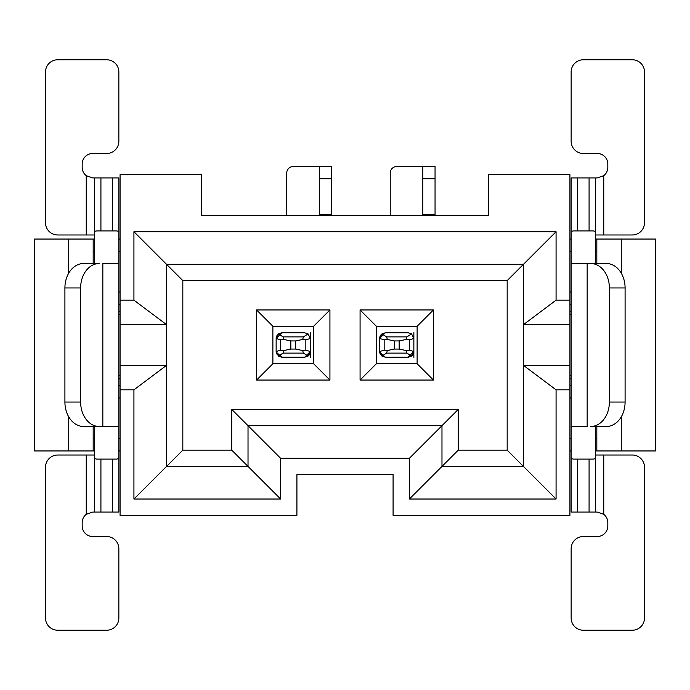 <?xml version="1.0" encoding="UTF-8"?>
<svg xmlns="http://www.w3.org/2000/svg" width="690" height="690" viewBox="0 0 690 690"><rect width="100%" height="100%" fill="white"/><g stroke="black" fill="none" stroke-linecap="round" stroke-linejoin="round"><path stroke-width="1.03" d="M272.878 363.742L313.622 363.742L313.622 326.258L272.878 326.258L272.878 363.742L256.577 380.043L329.923 380.043L313.622 363.742M276.138 338.411L281.839 332.778L304.661 332.778L308.094 333.926L304.661 332.778L308.094 333.926L310.362 338.48L310.362 351.521L304.661 357.222L281.839 357.222L276.673 353.936M276.173 337.824L276.276 337.238M276.388 336.798L277.061 335.375M277.354 334.961L281.839 332.778L278.406 333.926L283.072 336.884L303.428 336.884L308.094 333.926M281.839 332.364L304.661 332.364M310.095 336.755L310.362 338.48L305.843 339.834L305.843 350.166L310.362 351.521L308.094 356.075L304.661 357.222L308.094 356.075L303.428 353.116L283.072 353.116L278.406 356.075L281.839 357.222L276.155 352.012M310.362 346.302L310.362 351.521M309.75 354.099L309.448 354.626M309.008 355.212L308.542 355.704M281.839 357.636L304.661 357.636M276.509 353.547L276.173 352.142M201.566 174.674L201.566 215.418L488.434 215.418L488.434 174.674L569.931 174.674L569.931 300.176L556.071 300.176L556.071 231.719L133.929 231.719L133.929 300.176L120.069 300.176L120.069 174.674L201.566 174.674M329.923 380.043L329.923 309.957L313.622 326.258M329.923 309.957L256.577 309.957L272.878 326.258M256.577 309.957L256.577 380.043M120.069 324.628L166.523 324.628L166.523 264.322L523.477 264.322L523.477 324.628L569.931 324.628L569.931 515.327L393.084 515.327L393.084 474.582L296.916 474.582L296.916 515.327L120.069 515.327L120.069 300.176M231.719 450.13L248.021 466.431L248.021 425.678L231.719 409.386L231.719 450.13L182.824 450.13L166.523 466.431L166.523 324.628L133.929 300.176M182.824 450.13L182.824 280.614L133.929 231.719M94.401 450.941L34.5 450.941L34.5 239.059L94.401 239.059M120.069 365.372L166.523 365.372L133.929 389.824L133.929 499.025L166.523 466.431L248.021 466.431L280.614 499.025L280.614 458.281L248.021 425.678L441.98 425.678L458.281 409.386L458.281 450.13L507.176 450.13L507.176 280.614L182.824 280.614M133.929 499.025L280.614 499.025M120.069 389.824L133.929 389.824M118.853 239.059L120.069 239.059M93.176 251.281L94.401 251.281M118.853 251.281L120.069 251.281M118.853 292.025L120.069 292.025M118.853 311.181L120.069 311.181M118.853 378.819L120.069 378.819M120.069 397.975L118.853 397.975M93.176 438.719L94.401 438.719M118.853 438.719L120.069 438.719M118.853 450.941L120.069 450.941M68.733 450.941L68.733 416.838M68.733 273.162L68.733 239.059M93.176 263.502L93.176 239.059M93.176 450.941L93.176 426.498M231.719 409.386L458.281 409.386M360.077 309.957L433.423 309.957L433.423 380.043L360.077 380.043L360.077 309.957L376.378 326.258L376.378 363.742L417.122 363.742L417.122 326.258L376.378 326.258M507.176 280.614L556.071 231.719M569.931 389.824L556.071 389.824L556.071 499.025L409.386 499.025L409.386 458.281L280.614 458.281M409.386 458.281L441.98 425.678L441.98 466.431L458.281 450.13M379.638 338.411L385.339 332.778L408.161 332.778L411.594 333.926L408.161 332.778L411.594 333.926L413.862 338.48L413.862 351.521L408.161 357.222L385.339 357.222L380.173 353.936M379.673 337.824L379.776 337.238M379.888 336.798L380.561 335.375M380.854 334.961L385.339 332.778L381.906 333.926L386.572 336.884L406.928 336.884L411.594 333.926M385.339 332.364L408.161 332.364M413.595 336.755L413.862 338.48L409.343 339.834L409.343 350.166L413.862 351.521L411.594 356.075L408.161 357.222L411.594 356.075L406.928 353.116L386.572 353.116L381.906 356.075L385.339 357.222L379.655 352.012M413.862 346.302L413.862 351.521M413.25 354.099L412.948 354.626M412.508 355.212L412.042 355.704M385.339 357.636L408.161 357.636M380.009 353.547L379.673 352.142M409.386 499.025L441.98 466.431L523.477 466.431L523.477 324.628L556.071 300.176M569.931 324.628L569.931 300.176M595.599 239.059L655.5 239.059L655.5 450.941L595.599 450.941M376.378 363.742L360.077 380.043M433.423 380.043L417.122 363.742M433.423 309.957L417.122 326.258M556.071 499.025L507.176 450.13M556.071 389.824L523.477 365.372L569.931 365.372M571.148 450.941L569.931 450.941M596.824 438.719L595.599 438.719M571.148 438.719L569.931 438.719M571.148 397.975L569.931 397.975M571.148 378.819L569.931 378.819M571.148 311.181L569.931 311.181M596.824 251.281L595.599 251.281M571.148 251.281L569.931 251.281M569.931 292.025L571.148 292.025M571.148 239.059L569.931 239.059M621.267 239.059L621.267 273.162M621.267 416.838L621.267 450.941M596.824 426.498L596.824 450.941M596.824 239.059L596.824 263.502M120.069 304.255L118.853 304.255L118.853 291.214M118.853 314.442L120.069 314.442M118.853 375.558L120.069 375.558M118.853 398.786L118.853 385.745L120.069 385.745M569.931 385.745L571.148 385.745L571.148 398.786M571.148 375.558L569.931 375.558M571.148 314.442L569.931 314.442M571.148 291.214L571.148 304.255L569.931 304.255M319.332 215.418L319.332 166.523L331.554 166.523L331.554 214.607L319.332 214.607M331.554 214.607L331.554 215.418M331.554 166.523L293.25 166.523A6.521 6.521 0 0 0 286.73 173.043L286.73 215.418M422.832 215.418L422.832 166.523L435.054 166.523L435.054 215.418M435.054 214.607L422.832 214.607M435.054 166.523L396.75 166.523A6.521 6.521 0 0 0 390.23 173.043L390.23 215.418M96.574 230.917L94.401 231.435L94.401 263.502L99.36 263.502A24.452 18.725 90 0 0 80.627 287.954L80.627 402.046A24.452 18.725 90 0 0 99.36 426.498L118.853 426.498L118.853 231.435L116.679 230.917M94.401 231.435L94.401 177.934L100.921 177.934L100.921 230.909L96.574 230.909L116.679 230.909L112.332 230.909L112.332 177.934L100.921 177.934M86.25 514.309L86.25 455.02L57.727 455.02A12.222 12.222 0 0 0 45.505 467.242L45.505 618.016A12.222 12.222 0 0 0 57.727 630.237L106.622 630.237A12.222 12.222 0 0 0 118.853 618.016L118.853 548.74A12.222 12.222 -90.1 0 0 106.622 536.518L92.771 536.518A10.591 10.591 0 0 1 82.179 525.918L82.179 522.658A10.591 10.591 0 0 1 86.25 514.309L92.771 512.066L94.401 512.066L94.401 458.565L96.574 459.083M118.853 263.502L102.836 263.502L102.836 426.498L94.401 426.498L94.401 458.565M116.679 459.083L118.853 458.565L118.853 426.498M118.853 458.565L118.853 512.066L112.332 512.066L112.332 459.091L116.679 459.091L96.574 459.091L100.921 459.091L100.921 512.066L112.332 512.066M118.853 382.079L118.853 307.921M112.332 177.934L118.853 177.934L118.853 231.435M118.853 377.603L118.853 365.372M118.853 324.628L118.853 312.397M593.426 459.083L595.599 458.565L595.599 426.498L590.64 426.498A24.452 18.725 -90 0 0 609.374 402.046L609.374 287.954A24.452 18.725 -90 0 0 590.64 263.502L571.148 263.502L571.148 458.565L573.321 459.083M595.599 458.565L595.599 512.066L589.079 512.066L589.079 459.091L593.426 459.091L573.321 459.091L577.668 459.091L577.668 512.066L589.079 512.066M603.75 175.691L603.75 234.98L632.273 234.98A12.222 12.222 0 0 0 644.495 222.758L644.495 71.984A12.222 12.222 0 0 0 632.273 59.763L583.378 59.763A12.222 12.222 0 0 0 571.148 71.984L571.148 141.26A12.222 12.222 89.9 0 0 583.378 153.482L597.23 153.482A10.591 10.591 0 0 1 607.821 164.082L607.821 167.342A10.591 10.591 0 0 1 603.75 175.691L597.23 177.934L595.599 177.934L595.599 231.435L593.426 230.917M571.148 426.498L587.164 426.498L587.164 263.502L595.599 263.502L595.599 231.435M573.321 230.917L571.148 231.435L571.148 263.502M571.148 231.435L571.148 177.934L577.668 177.934L577.668 230.909L573.321 230.909L593.426 230.909L589.079 230.909L589.079 177.934L577.668 177.934M571.148 307.921L571.148 382.079M577.668 512.066L571.148 512.066L571.148 458.565M571.148 312.397L571.148 324.628M571.148 365.372L571.148 377.603M80.627 287.954L64.912 287.954A24.452 18.725 -90 0 1 83.637 263.502L99.36 263.502M94.401 234.98L86.25 234.98L86.25 175.691L92.771 177.934L94.401 177.934M86.25 234.98L57.727 234.98A12.222 12.222 0 0 1 45.505 222.758L45.505 71.984A12.222 12.222 0 0 1 57.727 59.763L106.622 59.763A12.222 12.222 0 0 1 118.853 71.984L118.853 141.26A12.222 12.222 0 0 1 106.622 153.482L92.771 153.482A10.591 10.591 0 0 0 82.179 164.082L82.179 167.342A10.591 10.591 0 0 0 86.25 175.691M86.25 455.02L94.401 455.02M94.401 512.066L100.921 512.066M99.36 426.498L83.637 426.498A24.452 18.725 -90 0 1 64.912 402.046L80.627 402.046M609.374 402.046L625.088 402.046A24.452 18.725 90 0 1 606.363 426.498L590.64 426.498M595.599 455.02L603.75 455.02L603.75 514.309L597.23 512.066L595.599 512.066M603.75 455.02L632.273 455.02A12.222 12.222 0 0 1 644.495 467.242L644.495 618.016A12.222 12.222 0 0 1 632.273 630.237L583.378 630.237A12.222 12.222 0 0 1 571.148 618.016L571.148 548.74A12.222 12.222 0 0 1 583.378 536.518L597.23 536.518A10.591 10.591 0 0 0 607.821 525.918L607.821 522.658A10.591 10.591 0 0 0 603.75 514.309M603.75 234.98L595.599 234.98M595.599 177.934L589.079 177.934M590.64 263.502L606.363 263.502A24.452 18.725 90 0 1 625.088 287.954L609.374 287.954M64.912 287.954L64.912 402.046M112.332 230.909L100.921 230.909M100.921 459.091L112.332 459.091M625.088 402.046L625.088 287.954M577.668 459.091L589.079 459.091M589.079 230.909L577.668 230.909M305.843 350.166L302.651 350.537L295.674 349.071L290.826 349.071L283.849 350.537L280.657 350.166L276.138 351.521L276.138 338.48L278.406 333.926M409.343 350.166L406.151 350.537L399.174 349.071L394.326 349.071L387.349 350.537L384.158 350.166L379.638 351.521L379.638 338.48L381.906 333.926M310.215 337.177L310.362 338.48M278.406 356.075L276.138 351.521M280.657 350.166L280.657 339.834L276.138 338.48M413.715 337.177L413.862 338.48M381.906 356.075L379.638 351.521M384.158 350.166L384.158 339.834L379.638 338.48M302.651 350.537L303.428 353.116M283.072 353.116L283.849 350.537M280.657 339.834L283.849 339.463L290.826 340.929L295.674 340.929L302.651 339.463L305.843 339.834M283.849 339.463L283.072 336.884L283.892 339.471M303.428 336.884L302.651 339.463M406.151 350.537L406.928 353.116M386.572 353.116L387.349 350.537M406.928 336.884L406.151 339.463L409.343 339.834M384.158 339.834L387.349 339.463L394.326 340.929L399.174 340.929L406.151 339.463M387.349 339.463L386.572 336.884L387.392 339.471M310.362 332.571L310.362 338.255M310.362 351.745L310.362 357.429M413.862 332.571L413.862 338.255M413.862 351.745L413.862 357.429M331.554 178.745L319.332 178.745M435.054 178.745L422.832 178.745M290.826 349.071L290.826 340.929M295.674 340.929L295.674 349.071M399.174 340.929L399.174 349.071M394.326 349.071L394.326 340.929"/></g></svg>
